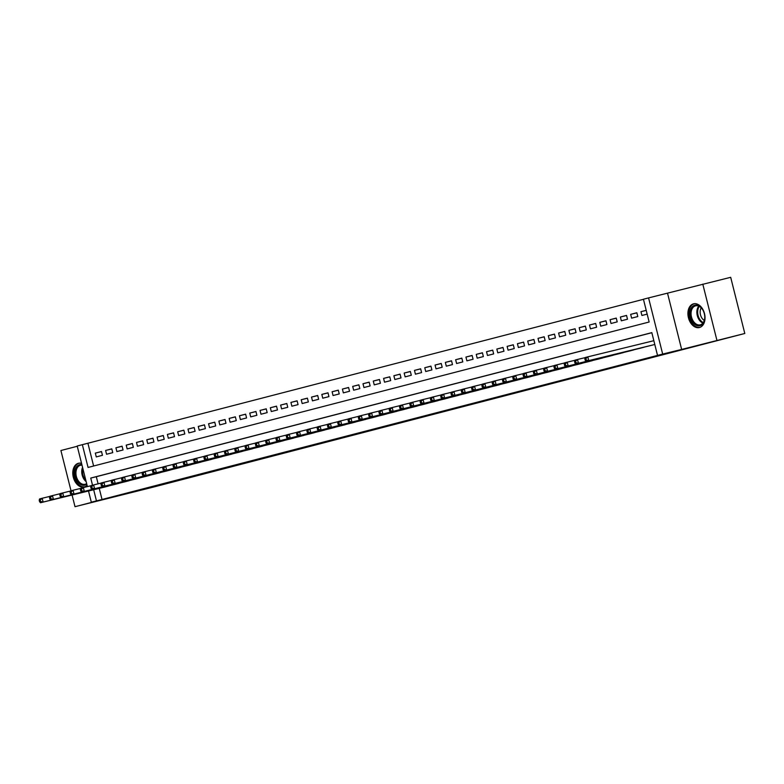 <?xml version="1.0" encoding="UTF-8"?>
<svg xmlns="http://www.w3.org/2000/svg" width="784" height="784" viewBox="0 0 784 784"><rect width="100%" height="100%" fill="white"/><g stroke="black" fill="none" stroke-linecap="round" stroke-linejoin="round"><path stroke-width="1.18" d="M693.497 303.839A12.211 8.291 -103.7 0 0 688.43 317.706A12.211 8.291 -103.7 0 0 699.367 327.545A12.211 8.291 -103.7 0 0 699.446 327.526A12.211 8.291 -103.7 0 0 704.512 313.659A12.211 8.291 -103.7 0 0 693.575 303.82A12.211 8.291 -103.7 0 0 693.497 303.839M81.556 463.364A12.211 8.291 -103.7 0 0 78.439 463.275A12.211 8.291 -103.7 0 0 78.371 463.295A12.211 8.291 -103.7 0 0 73.294 477.152A12.211 8.291 -103.7 0 0 84.241 486.991A12.211 8.291 -103.7 0 0 84.319 486.972A12.211 8.291 -103.7 0 0 87.083 485.355M87.396 486.599L77.195 446.008L82.349 444.675L88.063 467.45L649.142 322.008L643.429 299.233L648.574 297.9L662.676 354.074L657.531 355.407L651.818 332.632L90.738 478.073L92.522 485.208M667.537 293.265L681.649 349.439L744.8 333.484L730.688 277.311L648.574 297.9M77.263 446.272L60.907 450.516L71.021 490.784M643.448 299.312L82.349 444.675M716.909 340.295L702.797 284.131M72.079 495.018L75.009 506.689L110.27 497.546L91.307 502.181L88.504 491.009M744.8 333.484L152.586 487.295L75.009 506.689M649.534 345.813L654.787 344.48M639.244 348.508L645.399 346.822M628.944 351.154L635.099 349.488M618.645 353.819L624.809 352.163M608.355 356.485L614.509 354.829M598.065 359.18L604.219 357.494M587.765 361.826L593.919 360.17M577.475 364.521L583.629 362.835M567.175 367.167L573.329 365.501M556.885 369.852L563.039 368.176M546.585 372.498L552.74 370.842M536.285 375.164L542.45 373.507M525.986 377.839L532.15 376.183M515.696 380.505L521.86 378.848M505.406 383.2L511.56 381.514M495.106 385.846L501.27 384.18M484.816 388.541L490.97 386.855M474.516 391.177L480.68 389.521M464.226 393.872L470.38 392.186M453.926 396.518L460.09 394.862M443.636 399.213L449.791 397.527M433.336 401.859L439.501 400.193M423.037 404.524L429.201 402.868M412.747 407.19L418.911 405.534M402.447 409.856L408.611 408.199M392.157 412.551L398.321 410.875M381.857 415.197L388.021 413.54M371.567 417.892L377.731 416.206M361.267 420.538L367.431 418.872M350.977 423.233L357.141 421.547M340.677 425.869L346.842 424.213M330.387 428.564L336.552 426.878M320.088 431.21L326.252 429.554M309.798 433.905L315.962 432.219M299.498 436.551L305.662 434.885M289.208 439.236L295.362 437.56M278.908 441.882L285.072 440.226M268.618 444.548L274.772 442.891M258.328 447.243L264.482 445.557M248.028 449.889L254.183 448.232M237.738 452.584L243.893 450.898M227.438 455.23L233.593 453.564M217.139 457.895L223.303 456.239M206.849 460.561L213.003 458.905M196.559 463.256L202.713 461.57M186.249 465.902L192.413 464.246M175.969 468.597L182.123 466.911M165.659 471.243L171.823 469.577M155.379 473.928L161.533 472.252M145.069 476.574L151.234 474.918M134.779 479.24L140.944 477.583M124.48 481.915L130.644 480.249M114.19 484.581L120.354 482.924M101.518 451.604L95.325 453.123L101.499 451.515L102.449 455.308L96.275 456.915L95.325 453.123M111.818 448.938L105.615 450.447L111.789 448.85L112.749 452.642L106.565 454.25L105.615 450.447M122.108 446.263L115.914 447.782L122.088 446.184L123.039 449.977L116.865 451.574L115.914 447.782M132.408 443.597L126.204 445.116L132.378 443.509L133.339 447.311L127.155 448.909L126.204 445.116M142.698 440.931L136.504 442.441L142.678 440.843L143.629 444.636L137.455 446.243L136.504 442.441M152.998 438.266L146.794 439.775L152.968 438.178L153.929 441.97L147.745 443.568L146.794 439.775M163.288 435.59L157.094 437.109L163.268 435.502L164.219 439.305L158.045 440.902L157.094 437.109M173.587 432.925L167.384 434.434L173.558 432.837L174.518 436.629L168.335 438.236L167.384 434.434M183.877 430.259L177.684 431.768L183.858 430.171L184.808 433.964L178.634 435.561L177.684 431.768M194.177 427.584L187.974 429.103L194.158 427.496L195.108 431.298L188.924 432.895L187.974 429.103M204.467 424.918L198.274 426.437L204.448 424.83L205.398 428.623L199.224 430.23L198.274 426.437M214.767 422.253L208.564 423.762L214.747 422.164L215.698 425.957L209.514 427.554L208.564 423.762M225.057 419.577L218.863 421.096L225.037 419.499L225.988 423.291L219.814 424.889L218.863 421.096M235.357 416.912L229.153 418.431L235.337 416.823L236.288 420.626L230.114 422.223L229.153 418.431M245.647 414.246L239.453 415.755L245.627 414.158L246.578 417.95L240.404 419.558L239.453 415.755M255.947 411.571L249.743 413.09L255.927 411.492L256.878 415.285L250.704 416.882L249.743 413.09M266.237 408.905L260.043 410.424L266.217 408.817L267.168 412.619L260.994 414.217L260.043 410.424M276.536 406.239L270.333 407.749L276.517 406.151L277.467 409.944L271.293 411.551L270.333 407.749M286.826 403.574L280.633 405.083L286.807 403.486L287.757 407.278L281.583 408.876L280.633 405.083M297.126 400.898L290.923 402.417L297.107 400.81L298.057 404.613L291.883 406.21L290.923 402.417M307.416 398.233L301.223 399.742L307.397 398.145L308.347 401.937L302.173 403.544L301.223 399.742M317.716 395.567L311.513 397.076L317.696 395.479L318.647 399.272L312.473 400.869L311.513 397.076M328.006 392.892L321.812 394.411L327.986 392.804L328.937 396.606L322.763 398.203L321.812 394.411M338.306 390.226L332.102 391.745L338.286 390.138L339.237 393.931L333.063 395.538L332.102 391.745M348.596 387.561L342.402 389.07L348.576 387.472L349.537 391.265L343.353 392.872L342.402 389.07M358.896 384.885L352.692 386.404L358.876 384.807L359.827 388.599L353.653 390.197L352.692 386.404M369.186 382.22L362.992 383.739L369.166 382.131L370.126 385.934L363.943 387.531L362.992 383.739M379.485 379.554L373.282 381.063L379.466 379.466L380.416 383.258L374.242 384.866L373.282 381.063M389.785 376.879L383.582 378.398L389.756 376.8L390.716 380.593L384.532 382.19L383.582 378.398M400.075 374.213L393.882 375.732L400.056 374.125L401.006 377.927L394.832 379.525L393.882 375.732M410.375 371.547L404.172 373.057L410.346 371.459L411.306 375.252L405.122 376.859L404.172 373.057M420.665 368.882L414.471 370.391L420.645 368.794L421.596 372.586L415.422 374.184L414.471 370.391M430.965 366.206L424.761 367.725L430.935 366.118L431.896 369.921L425.712 371.518L424.761 367.725M441.255 363.541L435.061 365.05L441.235 363.453L442.186 367.245L436.012 368.852L435.061 365.05M451.555 360.875L445.351 362.384L451.525 360.787L452.486 364.58L446.302 366.177L445.351 362.384M461.845 358.2L455.651 359.719L461.825 358.112L462.776 361.914L456.602 363.511L455.651 359.719M472.144 355.534L465.941 357.053L472.115 355.446L473.075 359.239L466.892 360.846L465.941 357.053M482.434 352.869L476.241 354.378L482.415 352.78L483.365 356.573L477.191 358.18L476.241 354.378M492.734 350.193L486.531 351.712L492.705 350.115L493.665 353.907L487.481 355.505L486.531 351.712M503.024 347.528L496.831 349.047L503.005 347.439L503.955 351.242L497.781 352.839L496.831 349.047M513.324 344.862L507.121 346.371L513.295 344.774L514.255 348.566L508.071 350.174L507.121 346.371M523.614 342.187L517.42 343.706L523.594 342.108L524.545 345.901L518.371 347.498L517.42 343.706M533.914 339.521L527.71 341.04L533.894 339.433L534.845 343.235L528.661 344.833L527.71 341.04M544.204 336.855L538.01 338.365L544.184 336.767L545.135 340.56L538.961 342.167L538.01 338.365M554.504 334.19L548.3 335.699L554.484 334.102L555.435 337.894L549.261 339.492L548.3 335.699M564.794 331.514L558.6 333.033L564.774 331.426L565.725 335.229L559.551 336.826L558.6 333.033M575.093 328.849L568.89 330.368L575.074 328.761L576.024 332.553L569.85 334.16L568.89 330.368M585.383 326.183L579.19 327.692L585.364 326.095L586.314 329.888L580.14 331.485L579.19 327.692M595.683 323.508L589.48 325.027L595.664 323.429L596.614 327.222L590.44 328.819L589.48 325.027M605.973 320.842L599.78 322.361L605.954 320.754L606.904 324.547L600.73 326.154L599.78 322.361M616.273 318.177L610.07 319.686L616.253 318.088L617.204 321.881L611.03 323.488L610.07 319.686M626.563 315.501L620.369 317.02L626.543 315.423L627.494 319.215L621.32 320.813L620.369 317.02M636.863 312.836L630.659 314.355L636.843 312.747L637.794 316.55L631.62 318.147L630.659 314.355M87.926 443.313L93.619 466.01M646.212 310.317L640.959 311.679L641.91 315.482L647.163 314.119M99.245 488.383L102.028 499.486L657.531 355.407M651.837 332.71L96.314 476.711L98.098 483.836M103.9 487.276L110.054 485.59M584.835 358.788L585.217 360.307L586.246 360.042L585.864 358.523L584.835 358.788L585.227 357.494L652.964 340.913M681.649 349.439L662.676 354.074M102.028 499.486L91.307 502.181M93.668 489.745L96.452 500.849M96.314 476.711L90.738 478.073M646.232 310.395L640.959 311.679M39.2 500.221L39.582 501.74L40.611 501.476L40.229 499.957L39.2 500.221L39.592 498.928L42.169 498.261L43.12 502.064L108.27 486.139M40.611 501.476L43.12 502.064L40.543 502.73L105.703 486.805M40.229 499.957L42.169 498.261L49.853 496.39M39.582 501.74L40.543 502.73M86.779 484.149A10.564 7.174 76.3 0 1 84.809 485.159A10.564 7.174 76.3 0 1 75.284 476.711A10.564 7.174 76.3 0 1 79.664 464.667A10.564 7.174 76.3 0 1 81.869 464.598M82.006 465.167A9.78 6.644 -103.7 0 0 80.468 465.275A9.78 6.644 -103.7 0 0 80.409 465.294A9.78 6.644 -103.7 0 0 76.342 476.398A9.78 6.644 -103.7 0 0 85.113 484.277A9.78 6.644 -103.7 0 0 85.172 484.267A9.78 6.644 -103.7 0 0 86.642 483.591M79.351 463.128L79.37 463.128A12.132 8.242 -103.7 0 0 79.351 463.128A12.132 8.242 -103.7 0 0 79.282 463.148A12.132 8.242 -103.7 0 0 74.245 476.927A12.132 8.242 -103.7 0 0 85.113 486.697A12.132 8.242 -103.7 0 0 85.133 486.697L85.133 486.697M692.635 322.146A10.564 7.174 76.3 0 1 691.655 307.495A10.564 7.174 76.3 0 1 702.092 308.778A10.564 7.174 76.3 0 1 702.876 310.013A10.564 7.174 76.3 0 1 704.767 317.765A10.564 7.174 76.3 0 1 700.377 325.576A10.564 7.174 76.3 0 1 692.635 322.146M702.944 310.15A9.78 6.644 -103.7 0 0 702.297 309.141A9.78 6.644 -103.7 0 0 695.594 305.829A9.78 6.644 -103.7 0 0 691.165 311.983A9.78 6.644 -103.7 0 0 693.536 321.518A9.78 6.644 -103.7 0 0 700.239 324.831A9.78 6.644 -103.7 0 0 704.767 317.608M704.306 320.421A7.703 5.233 76.3 0 1 702.092 318.343A7.703 5.233 76.3 0 1 701.239 307.867M694.487 303.682L694.506 303.673A12.132 8.242 -103.7 0 0 694.487 303.682A12.132 8.242 -103.7 0 0 688.979 311.317A12.132 8.242 -103.7 0 0 691.929 323.135A12.132 8.242 -103.7 0 0 700.239 327.251A12.132 8.242 -103.7 0 0 700.259 327.242L700.239 327.251M49.5 497.556L49.872 499.075L50.901 498.81L50.529 497.291L49.5 497.556L49.892 496.262L52.459 495.596L53.41 499.388L118.57 483.473M50.901 498.81L53.41 499.388L50.842 500.055L115.993 484.14M50.529 497.291L52.459 495.596L60.143 493.714M49.872 499.075L50.842 500.055M59.79 494.89L60.172 496.409L61.201 496.135L60.819 494.616L59.79 494.89L60.182 493.597L62.759 492.93L63.71 496.723L128.87 480.808M61.201 496.135L63.71 496.723L61.132 497.389L126.293 481.474M60.819 494.616L62.759 492.93L70.442 491.049M60.172 496.409L61.132 497.389M70.09 492.215L70.462 493.734L71.501 493.469L71.119 491.95L70.09 492.215L70.482 490.931L73.049 490.255L74 494.057L139.16 478.132M71.501 493.469L74 494.057L71.432 494.724L136.583 478.799M71.119 491.95L73.049 490.255L80.732 488.383M70.462 493.734L71.432 494.724M80.38 489.549L80.762 491.068L81.791 490.804L81.409 489.285L80.38 489.549L80.772 488.256L83.349 487.589L84.3 491.382L149.46 475.467M81.791 490.804L84.3 491.382L81.722 492.048L146.882 476.133M81.409 489.285L83.349 487.589L91.032 485.717M80.762 491.068L81.722 492.048M90.679 486.884L91.052 488.403L92.091 488.128L91.708 486.619L90.679 486.884L91.071 485.59L93.639 484.924L94.599 488.716L159.75 472.801M92.091 488.128L94.599 488.716L92.022 489.383L157.172 473.467M91.708 486.619L93.639 484.924L101.322 483.042M91.052 488.403L92.022 489.383M100.969 484.208L101.352 485.727L102.381 485.463L101.998 483.944L100.969 484.208L101.361 482.924L103.939 482.258L104.889 486.051L170.05 470.126M102.381 485.463L104.889 486.051L102.312 486.717L167.472 470.792M101.998 483.944L103.939 482.258L111.622 480.376M101.352 485.727L102.312 486.717M111.269 481.543L111.651 483.062L112.68 482.797L112.298 481.278L111.269 481.543L111.661 480.249L114.229 479.583L115.189 483.375L180.34 467.46M112.68 482.797L115.189 483.375L112.612 484.051L177.762 468.126M112.298 481.278L114.229 479.583L121.912 477.711M111.651 483.062L112.612 484.051M121.559 478.877L121.941 480.396L122.97 480.131L122.588 478.612L121.559 478.877L121.951 477.583L124.529 476.917L125.479 480.71L190.639 464.794M122.97 480.131L125.479 480.71L122.902 481.376L188.062 465.461M122.588 478.612L124.529 476.917L132.212 475.035M121.941 480.396L122.902 481.376M131.859 476.211L132.241 477.721L133.27 477.456L132.888 475.937L131.859 476.211L132.251 474.918L134.819 474.251L135.779 478.044L200.929 462.119M133.27 477.456L135.779 478.044L133.202 478.71L198.352 462.795M132.888 475.937L134.819 474.251L142.502 472.37M132.241 477.721L133.202 478.71M142.149 473.536L142.531 475.055L143.56 474.79L143.178 473.271L142.149 473.536L142.541 472.242L145.118 471.576L146.069 475.378L211.229 459.453M143.56 474.79L146.069 475.378L143.492 476.045L208.652 460.12M143.178 473.271L145.118 471.576L152.802 469.704M142.531 475.055L143.492 476.045M152.449 470.87L152.831 472.389L153.86 472.125L153.478 470.606L152.449 470.87L152.841 469.577L155.408 468.91L156.369 472.703L221.519 456.788M153.86 472.125L156.369 472.703L153.791 473.369L218.952 457.454M153.478 470.606L155.408 468.91L163.092 467.029M152.831 472.389L153.791 473.369M162.739 468.205L163.121 469.724L164.15 469.449L163.768 467.93L162.739 468.205L163.131 466.911L165.708 466.245L166.659 470.037L231.819 454.122M164.15 469.449L166.659 470.037L164.081 470.704L229.242 454.789M163.768 467.93L165.708 466.245L173.391 464.363M163.121 469.724L164.081 470.704M173.039 465.529L173.421 467.048L174.45 466.784L174.068 465.265L173.039 465.529L173.431 464.236L175.998 463.569L176.959 467.372L242.109 451.447M174.45 466.784L176.959 467.372L174.381 468.038L239.541 452.113M174.068 465.265L175.998 463.569L183.681 461.698M173.421 467.048L174.381 468.038M183.329 462.864L183.711 464.383L184.74 464.118L184.358 462.599L183.329 462.864L183.721 461.57L186.298 460.904L187.249 464.696L252.409 448.781M184.74 464.118L187.249 464.696L184.681 465.363L249.831 449.448M184.358 462.599L186.298 460.904L193.981 459.022M183.711 464.383L184.681 465.363M193.628 460.198L194.011 461.717L195.04 461.443L194.657 459.934L193.628 460.198L194.02 458.905L196.588 458.238L197.548 462.031L262.699 446.116M195.04 461.443L197.548 462.031L194.971 462.697L260.131 446.782M194.657 459.934L196.588 458.238L204.271 456.357M194.011 461.717L194.971 462.697M203.918 457.523L204.301 459.042L205.33 458.777L204.947 457.258L203.918 457.523L204.31 456.239L206.888 455.563L207.838 459.365L272.999 443.44M205.33 458.777L207.838 459.365L205.271 460.032L270.421 444.107M204.947 457.258L206.888 455.563L214.571 453.691M204.301 459.042L205.271 460.032M214.218 454.857L214.6 456.376L215.629 456.112L215.247 454.593L214.218 454.857L214.61 453.564L217.178 452.897L218.138 456.69L283.289 440.775M215.629 456.112L218.138 456.69L215.561 457.356L280.721 441.441M215.247 454.593L217.178 452.897L224.861 451.025M214.6 456.376L215.561 457.356M224.508 452.192L224.89 453.711L225.919 453.436L225.537 451.927L224.508 452.192L224.9 450.898L227.478 450.232L228.428 454.024L293.588 438.109M225.919 453.436L228.428 454.024L225.861 454.691L291.011 438.775M225.537 451.927L227.478 450.232L235.161 448.35M224.89 453.711L225.861 454.691M234.808 449.526L235.19 451.035L236.219 450.771L235.837 449.252L234.808 449.526L235.2 448.232L237.768 447.566L238.728 451.359L303.878 435.434M236.219 450.771L238.728 451.359L236.151 452.025L301.311 436.1M235.837 449.252L237.768 447.566L245.451 445.684M235.19 451.035L236.151 452.025M245.098 446.851L245.48 448.37L246.509 448.105L246.127 446.586L245.098 446.851L245.49 445.557L248.067 444.891L249.018 448.683L314.178 432.768M246.509 448.105L249.018 448.683L246.45 449.359L311.601 433.434M246.127 446.586L248.067 444.891L255.751 443.019M245.48 448.37L246.45 449.359M255.398 444.185L255.78 445.704L256.809 445.439L256.427 443.92L255.398 444.185L255.79 442.891L258.357 442.225L259.318 446.018L324.468 430.102M256.809 445.439L259.318 446.018L256.74 446.684L321.901 430.769M256.427 443.92L258.357 442.225L266.05 440.343M255.78 445.704L256.74 446.684M265.688 441.519L266.07 443.029L267.099 442.764L266.717 441.245L265.688 441.519L266.08 440.226L268.657 439.559L269.608 443.352L334.768 427.427M267.099 442.764L269.608 443.352L267.04 444.018L332.191 428.103M266.717 441.245L268.657 439.559L276.34 437.678M266.07 443.029L267.04 444.018M275.988 438.844L276.37 440.363L277.399 440.098L277.017 438.579L275.988 438.844L276.38 437.55L278.957 436.884L279.908 440.686L345.058 424.761M277.399 440.098L279.908 440.686L277.33 441.353L342.49 425.428M277.017 438.579L278.957 436.884L286.64 435.012M276.37 440.363L277.33 441.353M286.278 436.178L286.66 437.697L287.689 437.433L287.307 435.914L286.278 436.178L286.67 434.885L289.247 434.218L290.198 438.011L355.358 422.096M287.689 437.433L290.198 438.011L287.63 438.677L352.78 422.762M287.307 435.914L289.247 434.218L296.93 432.337M286.66 437.697L287.63 438.677M296.577 433.513L296.96 435.032L297.989 434.757L297.606 433.238L296.577 433.513L296.969 432.219L299.547 431.553L300.497 435.345L365.648 419.43M297.989 434.757L300.497 435.345L297.92 436.012L363.08 420.097M297.606 433.238L299.547 431.553L307.23 429.671M296.96 435.032L297.92 436.012M306.867 430.837L307.25 432.356L308.279 432.092L307.896 430.573L306.867 430.837L307.259 429.544L309.837 428.877L310.787 432.68L375.948 416.755M308.279 432.092L310.787 432.68L308.22 433.346L373.37 417.421M307.896 430.573L309.837 428.877L317.52 427.006M307.25 432.356L308.22 433.346M317.167 428.172L317.549 429.691L318.578 429.426L318.196 427.907L317.167 428.172L317.559 426.878L320.137 426.212L321.087 430.004L386.238 414.089M318.578 429.426L321.087 430.004L318.51 430.671L383.67 414.756M318.196 427.907L320.137 426.212L327.82 424.34M317.549 429.691L318.51 430.671M327.457 425.506L327.839 427.025L328.868 426.751L328.486 425.242L327.457 425.506L327.849 424.213L330.427 423.546L331.377 427.339L396.537 411.424M328.868 426.751L331.377 427.339L328.81 428.005L393.96 412.09M328.486 425.242L330.427 423.546L338.11 421.665M327.839 427.025L328.81 428.005M337.757 422.831L338.139 424.35L339.168 424.085L338.786 422.566L337.757 422.831L338.149 421.547L340.726 420.871L341.677 424.673L406.827 408.748M339.168 424.085L341.677 424.673L339.1 425.34L404.26 409.415M338.786 422.566L340.726 420.871L348.41 418.999M338.139 424.35L339.1 425.34M348.047 420.165L348.429 421.684L349.458 421.42L349.086 419.901L348.047 420.165L348.439 418.872L351.016 418.205L351.967 421.998L417.127 406.083M349.458 421.42L351.967 421.998L349.399 422.664L414.55 406.749M349.086 419.901L351.016 418.205L358.7 416.333M348.429 421.684L349.399 422.664M358.347 417.5L358.729 419.019L359.758 418.754L359.376 417.235L358.347 417.5L358.739 416.206L361.316 415.54L362.267 419.332L427.417 403.417M359.758 418.754L362.267 419.332L359.689 419.999L424.85 404.083M359.376 417.235L361.316 415.54L368.999 413.658M358.729 419.019L359.689 419.999M368.637 414.834L369.019 416.343L370.048 416.079L369.676 414.56L368.637 414.834L369.039 413.54L371.606 412.874L372.557 416.667L437.717 400.742M370.048 416.079L372.557 416.667L369.989 417.333L435.14 401.408M369.676 414.56L371.606 412.874L379.289 410.992M369.019 416.343L369.989 417.333M378.937 412.159L379.319 413.678L380.348 413.413L379.966 411.894L378.937 412.159L379.329 410.865L381.906 410.199L382.857 413.991L448.007 398.076M380.348 413.413L382.857 413.991L380.279 414.667L445.439 398.742M379.966 411.894L381.906 410.199L389.589 408.327M379.319 413.678L380.279 414.667M389.236 409.493L389.609 411.012L390.638 410.747L390.265 409.228L389.236 409.493L389.628 408.199L392.196 407.533L393.147 411.326L458.307 395.41M390.638 410.747L393.147 411.326L390.579 411.992L455.729 396.077M390.265 409.228L392.196 407.533L399.879 405.651M389.609 411.012L390.579 411.992M399.526 406.827L399.909 408.346L400.938 408.072L400.555 406.553L399.526 406.827L399.918 405.534L402.496 404.867L403.446 408.66L468.607 392.735M400.938 408.072L403.446 408.66L400.869 409.326L466.029 393.411M400.555 406.553L402.496 404.867L410.179 402.986M399.909 408.346L400.869 409.326M409.826 404.152L410.199 405.671L411.237 405.406L410.855 403.887L409.826 404.152L410.218 402.858L412.786 402.192L413.736 405.994L478.897 390.069M411.237 405.406L413.736 405.994L411.169 406.661L476.319 390.736M410.855 403.887L412.786 402.192L420.469 400.32M410.199 405.671L411.169 406.661M420.116 401.486L420.498 403.005L421.527 402.741L421.145 401.222L420.116 401.486L420.508 400.193L423.086 399.526L424.036 403.319L489.196 387.404M421.527 402.741L424.036 403.319L421.459 403.985L486.619 388.07M421.145 401.222L423.086 399.526L430.769 397.645M420.498 403.005L421.459 403.985M430.416 398.821L430.788 400.34L431.827 400.065L431.445 398.546L430.416 398.821L430.808 397.527L433.376 396.861L434.336 400.653L499.486 384.738M431.827 400.065L434.336 400.653L431.759 401.32L496.909 385.405M431.445 398.546L433.376 396.861L441.059 394.979M430.788 400.34L431.759 401.32M440.706 396.145L441.088 397.664L442.117 397.4L441.735 395.881L440.706 396.145L441.098 394.852L443.675 394.185L444.626 397.988L509.786 382.063M442.117 397.4L444.626 397.988L442.049 398.654L507.209 382.729M441.735 395.881L443.675 394.185L451.359 392.314M441.088 397.664L442.049 398.654M451.006 393.48L451.388 394.999L452.417 394.734L452.035 393.215L451.006 393.48L451.398 392.186L453.965 391.52L454.926 395.312L520.076 379.397M452.417 394.734L454.926 395.312L452.348 395.979L517.499 380.064M452.035 393.215L453.965 391.52L461.649 389.648M451.388 394.999L452.348 395.979M461.296 390.814L461.678 392.333L462.707 392.059L462.325 390.55L461.296 390.814L461.688 389.521L464.265 388.854L465.216 392.647L530.376 376.732M462.707 392.059L465.216 392.647L462.638 393.313L527.799 377.398M462.325 390.55L464.265 388.854L471.948 386.973M461.678 392.333L462.638 393.313M471.596 388.139L471.978 389.658L473.007 389.393L472.625 387.874L471.596 388.139L471.988 386.855L474.555 386.179L475.516 389.981L540.666 374.056M473.007 389.393L475.516 389.981L472.938 390.648L538.089 374.723M472.625 387.874L474.555 386.179L482.238 384.307M471.978 389.658L472.938 390.648M481.886 385.473L482.268 386.992L483.297 386.728L482.915 385.209L481.886 385.473L482.278 384.18L484.855 383.513L485.806 387.306L550.966 371.391M483.297 386.728L485.806 387.306L483.228 387.972L548.388 372.057M482.915 385.209L484.855 383.513L492.538 381.641M482.268 386.992L483.228 387.972M492.185 382.808L492.568 384.327L493.597 384.062L493.214 382.543L492.185 382.808L492.577 381.514L495.145 380.848L496.105 384.64L561.256 368.725M493.597 384.062L496.105 384.64L493.528 385.307L558.688 369.391M493.214 382.543L495.145 380.848L502.828 378.966M492.568 384.327L493.528 385.307M502.475 380.142L502.858 381.651L503.887 381.387L503.504 379.868L502.475 380.142L502.867 378.848L505.445 378.182L506.395 381.975L571.556 366.05M503.887 381.387L506.395 381.975L503.818 382.641L568.978 366.716M503.504 379.868L505.445 378.182L513.128 376.3M502.858 381.651L503.818 382.641M512.775 377.467L513.157 378.986L514.186 378.721L513.804 377.202L512.775 377.467L513.167 376.173L515.735 375.507L516.695 379.299L581.846 363.384M514.186 378.721L516.695 379.299L514.118 379.975L579.278 364.05M513.804 377.202L515.735 375.507L523.418 373.635M513.157 378.986L514.118 379.975M523.065 374.801L523.447 376.32L524.476 376.055L524.094 374.536L523.065 374.801L523.457 373.507L526.035 372.841L526.985 376.634L592.145 360.718M524.476 376.055L526.985 376.634L524.418 377.3L589.568 361.385M524.094 374.536L526.035 372.841L533.718 370.959M523.447 376.32L524.418 377.3M533.365 372.135L533.747 373.654L534.776 373.38L534.394 371.861L533.365 372.135L533.757 370.842L536.325 370.175L537.285 373.968L602.435 358.043M534.776 373.38L537.285 373.968L534.708 374.634L599.868 358.719M534.394 371.861L536.325 370.175L544.008 368.294M533.747 373.654L534.708 374.634M543.655 369.46L544.037 370.979L545.066 370.714L544.684 369.195L543.655 369.46L544.047 368.166L546.624 367.5L547.575 371.302L612.735 355.377M545.066 370.714L547.575 371.302L545.007 371.969L610.158 356.044M544.684 369.195L546.624 367.5L554.308 365.628M544.037 370.979L545.007 371.969M553.955 366.794L554.337 368.313L555.366 368.049L554.984 366.53L553.955 366.794L554.347 365.501L556.914 364.834L557.875 368.627L623.025 352.712M555.366 368.049L557.875 368.627L555.297 369.293L620.458 353.378M554.984 366.53L556.914 364.834L564.598 362.953M554.337 368.313L555.297 369.293M564.245 364.129L564.627 365.648L565.656 365.373L565.274 363.854L564.245 364.129L564.637 362.835L567.214 362.169L568.165 365.961L633.325 350.046M565.656 365.373L568.165 365.961L565.597 366.628L630.748 350.713M565.274 363.854L567.214 362.169L574.897 360.287M564.627 365.648L565.597 366.628M574.545 361.453L574.927 362.972L575.956 362.708L575.574 361.189L574.545 361.453L574.937 360.16L577.504 359.493L578.465 363.296L643.615 347.371M575.956 362.708L578.465 363.296L575.887 363.962L641.047 348.037M575.574 361.189L577.504 359.493L585.187 357.622M574.927 362.972L575.887 363.962M585.864 358.523L587.804 356.828L588.755 360.62L653.915 344.705M586.246 360.042L588.755 360.62L586.187 361.287L651.337 345.372M585.217 360.307L586.187 361.287M86.132 481.572A9.78 6.644 76.3 0 1 82.555 467.352M82.879 468.646A9.467 6.429 -103.7 0 0 85.809 480.288M702.905 323.106A9.78 6.644 76.3 0 1 699.357 320.097A9.78 6.644 76.3 0 1 698.75 306.132M699.338 306.417A9.467 6.429 -103.7 0 0 700.053 319.754A9.467 6.429 -103.7 0 0 703.287 322.587"/></g></svg>
